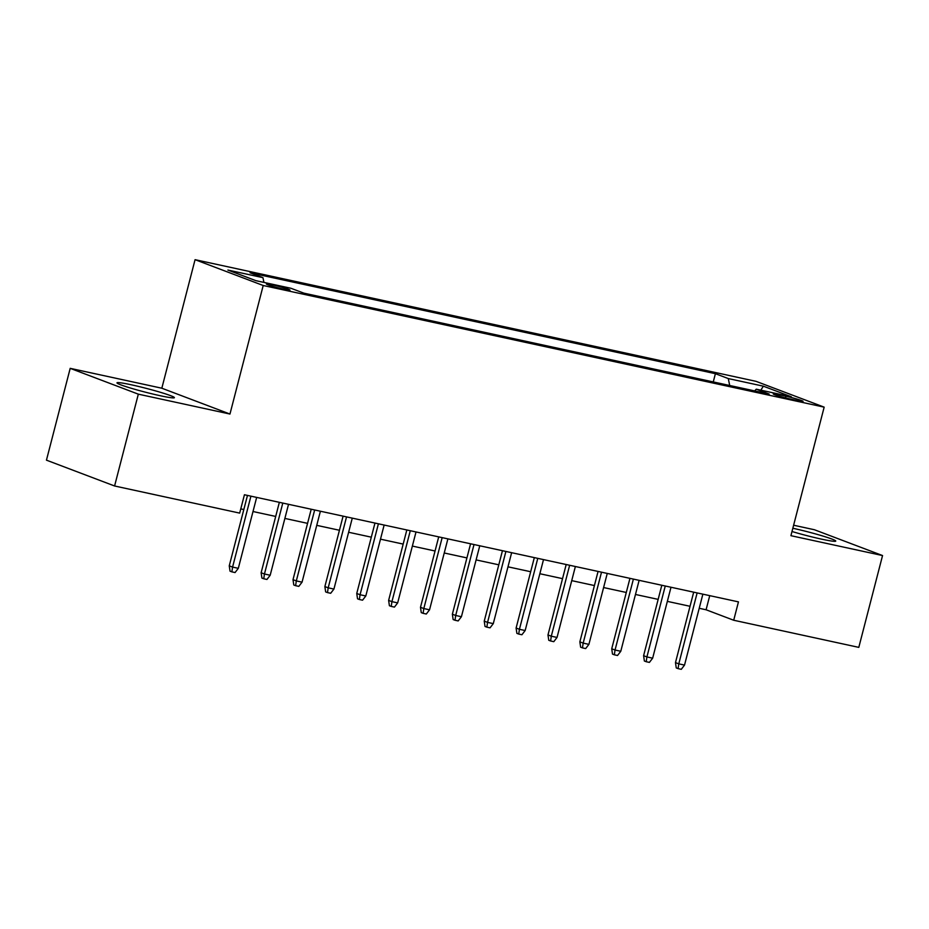 <?xml version="1.0" encoding="UTF-8"?>
<svg xmlns="http://www.w3.org/2000/svg" width="929" height="929" viewBox="0 0 929 929"><rect width="100%" height="100%" fill="white"/><g stroke="black" fill="none" stroke-linecap="round" stroke-linejoin="round"><path stroke-width="1.39" d="M160.055 395.684A29.647 1.951 14.5 0 0 174.408 397.67A29.647 1.951 14.5 0 0 160.264 392.259A29.647 1.951 14.5 0 0 131.337 384.803A29.647 1.951 14.5 0 0 116.984 382.818A29.647 1.951 14.5 0 0 131.128 388.229A29.647 1.951 14.5 0 0 160.055 395.684M791.996 531.504A29.647 1.951 14.5 0 0 821.41 539.11A29.647 1.951 14.5 0 0 835.752 541.084A29.647 1.951 14.5 0 0 821.689 535.696A29.647 1.951 14.5 0 0 792.843 528.253M284.1 289.291A12.17 0.801 14.5 0 0 289.987 290.103A12.17 0.801 14.5 0 0 284.181 287.885A12.17 0.801 14.5 0 0 272.313 284.82A12.17 0.801 14.5 0 0 266.426 284.007A12.17 0.801 14.5 0 0 272.232 286.225A12.17 0.801 14.5 0 0 284.1 289.291M70.198 368.348L138.328 394.163L229.962 414.044L161.832 388.217L70.198 368.348L46.45 460.157L114.592 485.983L239.682 513.11L244.432 494.751L738.45 601.876L733.713 620.247L858.802 647.374L882.55 555.554L814.408 529.739L793.621 525.233M161.832 388.217L195.067 259.679L756.02 381.331L824.162 407.146L263.209 285.505L195.067 259.679M785.957 396.242L778.955 394.72A11.787 0.778 14.5 0 0 773.253 393.931A11.787 0.778 14.5 0 0 778.874 396.079A11.787 0.778 14.5 0 0 790.37 399.052L797.384 400.573A11.787 0.778 14.5 0 0 803.074 401.351A11.787 0.778 14.5 0 0 797.454 399.203A11.787 0.778 14.5 0 0 785.957 396.242L785.528 397.902M729.706 385.5L728.29 378.567L715.4 373.69L250.064 272.778L262.953 277.655L227.895 270.06L255.881 280.663L290.94 288.269L303.829 293.146L769.166 394.059L756.276 389.181L754.65 390.912M728.29 378.567L763.348 386.174L791.334 396.776L756.276 389.181M138.328 394.163L114.592 485.983M229.962 414.044L263.209 285.505M824.162 407.146L790.916 535.685L882.55 555.554M699.212 608.286L706.086 609.772L733.713 620.247M240.785 508.871L243.816 509.533M253.002 511.519L275.692 516.443M284.878 518.428L307.569 523.352M316.743 525.349L339.433 530.262M348.619 532.259L371.31 537.171M380.495 539.168L403.186 544.092M412.36 546.078L435.051 551.002M444.236 552.987L466.927 557.911M476.112 559.908L498.803 564.82M507.977 566.818L530.668 571.73M539.854 573.727L562.544 578.651M571.73 580.637L594.421 585.56M603.595 587.546L626.285 592.47M635.471 594.467L658.162 599.379M667.347 601.377L690.038 606.289M709.733 595.652L706.086 609.772M713.263 381.935L715.4 373.69M262.953 277.655L263.917 282.404M760.851 390.168L763.348 386.174M693.684 592.168L675.476 662.598L678.785 663.852L697.133 592.923M684.522 665.094L681.282 669.321L678.089 668.625L678.785 663.852L684.522 665.094L702.87 594.165M678.089 668.625L676.254 667.928L675.476 662.598M661.808 585.258L643.6 655.688L646.909 656.942L665.257 586.002M652.657 658.185L649.406 662.4L646.224 661.715L646.909 656.942L652.657 658.185L670.993 587.256M646.224 661.715L644.378 661.018L643.6 655.688M629.943 578.349L611.723 648.779L615.044 650.033L633.392 579.092M620.781 651.275L617.53 655.491L614.348 654.806L615.044 650.033L620.781 651.275L639.129 580.335M614.348 654.806L612.501 654.097L611.723 648.779M598.067 571.44L579.859 641.858L583.168 643.112L601.516 572.183M588.905 644.366L585.665 648.581L582.471 647.885L583.168 643.112L588.905 644.366L607.252 573.425M582.471 647.885L580.637 647.188L579.859 641.858M566.191 564.518L547.982 634.948L551.292 636.202L569.64 565.273M557.04 637.445L553.789 641.672L550.607 640.975L551.292 636.202L557.04 637.445L575.376 566.516M550.607 640.975L548.76 640.278L547.982 634.948M534.326 557.609L516.106 628.039L519.427 629.293L537.775 558.364M525.164 630.536L521.912 634.751L518.73 634.066L519.427 629.293L525.164 630.536L543.511 559.606M518.73 634.066L516.884 633.369L516.106 628.039M502.45 550.7L484.241 621.129L487.551 622.384L505.899 551.443M493.287 623.626L490.047 627.841L486.854 627.156L487.551 622.384L493.287 623.626L511.635 552.697M486.854 627.156L485.019 626.46L484.241 621.129M470.573 543.79L452.365 614.208L455.686 615.474L474.022 544.533M461.423 616.717L458.171 620.932L454.989 620.247L455.686 615.474L461.423 616.717L479.759 545.776M454.989 620.247L453.143 619.538L452.365 614.208M438.709 536.881L420.489 607.299L423.81 608.553L442.158 537.624M429.546 609.807L426.295 614.023L423.113 613.326L423.81 608.553L429.546 609.807L447.894 538.866M423.113 613.326L421.267 612.629L420.489 607.299M406.832 529.96L388.624 600.389L391.933 601.644L410.281 530.714M397.67 602.886L394.43 607.113L391.237 606.416L391.933 601.644L397.67 602.886L416.018 531.957M391.237 606.416L389.402 605.72L388.624 600.389M374.968 523.05L356.748 593.48L360.069 594.734L378.405 523.805M365.805 595.977L362.554 600.192L359.372 599.507L360.069 594.734L365.805 595.977L384.141 525.048M359.372 599.507L357.526 598.81L356.748 593.48M343.091 516.141L324.871 586.571L328.192 587.825L346.54 516.884M333.929 589.067L330.678 593.283L327.496 592.597L328.192 587.825L333.929 589.067L352.277 518.138M327.496 592.597L325.649 591.901L324.871 586.571M311.215 509.231L293.007 579.65L296.316 580.915L314.664 509.975M302.053 582.158L298.813 586.373L295.619 585.688L296.316 580.915L302.053 582.158L320.4 511.217M295.619 585.688L293.785 584.98L293.007 579.65M279.35 502.322L261.13 572.74L264.451 573.994L282.788 503.065M270.188 575.248L266.937 579.464L263.755 578.767L264.451 573.994L270.188 575.248L288.524 504.308M263.755 578.767L261.908 578.07L261.13 572.74M247.474 495.401L229.254 565.831L232.575 567.085L250.923 496.156M238.312 568.327L235.06 572.554L231.878 571.858L232.575 567.085L238.312 568.327L256.659 497.398M231.878 571.858L230.032 571.161L229.254 565.831M778.618 396.009L778.955 394.72"/></g></svg>
